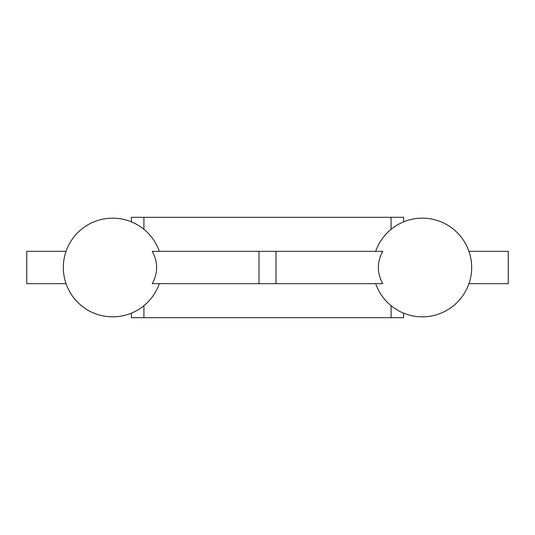 <?xml version="1.0" encoding="UTF-8"?>
<svg xmlns="http://www.w3.org/2000/svg" width="535" height="535" viewBox="0 0 535 535"><rect width="100%" height="100%" fill="white"/><g stroke="black" fill="none" stroke-linecap="round" stroke-linejoin="round"><path stroke-width="0.8" d="M66.052 251.336L26.75 251.336L26.75 283.664L66.052 283.664M276.007 283.664L382.739 283.664C376.914 272.917 376.914 262.143 382.739 251.336L152.261 251.336C158.086 262.083 158.086 272.857 152.261 283.664L276.007 283.664L276.007 251.336M468.948 251.336L508.25 251.336L508.25 283.664L468.948 283.664M131.389 217.31L131.389 221.844L131.389 217.31L403.611 217.31L403.611 221.844M131.389 317.69L131.389 313.156L131.389 317.69L403.611 317.69L403.611 313.156M143.915 317.69L143.915 305.686M143.915 229.314L143.915 217.31M391.085 317.69L391.085 305.686M391.085 229.314L391.085 217.31M258.993 283.664L258.993 251.336M159.29 251.336A49.34 49.34 0 0 0 63.331 267.5A49.34 49.34 0 0 0 159.29 283.664M375.71 283.664A49.34 49.34 0 0 0 471.669 267.5A49.34 49.34 0 0 0 375.71 251.336"/></g></svg>
